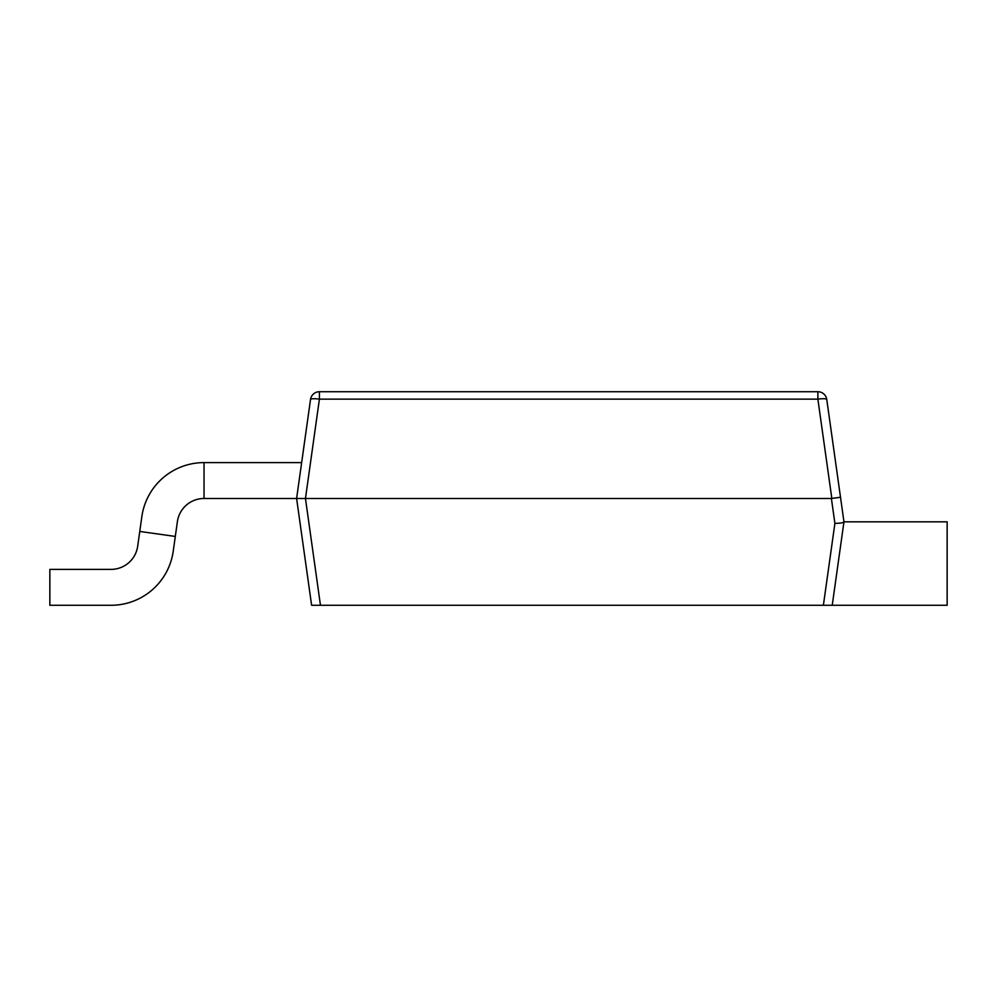 <?xml version="1.0" encoding="UTF-8"?>
<svg xmlns="http://www.w3.org/2000/svg" width="997" height="997" viewBox="0 0 997 997"><rect width="100%" height="100%" fill="white"/><g stroke="black" fill="none" stroke-linecap="round" stroke-linejoin="round"><path stroke-width="1.5" d="M139.767 531.451L137.686 546.219A26.919 26.919 0 0 1 111.028 569.387L49.85 569.387L49.85 605.279L111.028 605.279A62.811 62.811 0 0 0 173.229 551.204L177.379 521.668A26.919 26.919 0 0 1 204.036 498.5L204.036 462.608A62.811 62.811 0 0 0 141.836 516.683L139.767 531.451L175.31 536.436M204.036 498.5L305.456 498.5L320.461 605.279L311.612 605.279L296.608 498.5L310.528 399.448A8.973 8.973 0 0 1 319.414 391.721L817.876 391.721A8.973 8.973 0 0 1 826.762 399.448L840.508 497.254L826.762 399.448A8.973 1.545 -8 0 0 817.876 399.136L319.414 399.136L305.456 498.5L831.398 498.5L840.508 497.254L843.961 521.83L840.508 497.254M832.233 605.279L947.15 605.279L947.15 521.83L843.961 521.83L832.233 605.279L823.385 605.279L834.9 523.388C840.259 523.3 843.288 522.789 843.961 521.867M320.461 605.279L823.385 605.279M310.528 399.448A8.973 1.545 8 0 1 319.414 399.136L319.414 391.721M301.655 462.608L204.036 462.608M137.686 546.219A26.919 26.919 0 0 1 111.028 569.387M49.85 605.279L111.028 605.279M831.834 498.475L817.876 399.136L817.876 391.721M834.9 523.388L831.398 498.5"/></g></svg>
